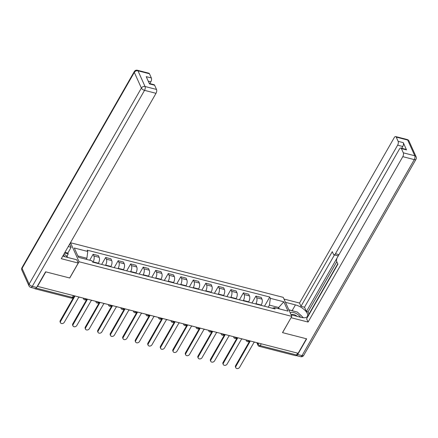 <?xml version="1.0" encoding="UTF-8"?>
<svg xmlns="http://www.w3.org/2000/svg" width="438" height="438" viewBox="0 0 438 438"><rect width="100%" height="100%" fill="white"/><g stroke="black" fill="none" stroke-linecap="round" stroke-linejoin="round"><path stroke-width="0.66" d="M69.702 244.119L70.496 242.734L79.064 261.76L291.807 316.378L282.505 332.628L306.425 338.771L298.119 353.269L37.531 286.37L45.837 271.867L69.757 278.01L79.064 261.76M291.807 316.378L283.238 297.353L70.496 242.734M34.646 288.401L34.657 288.423A1.878 0.881 -75.6 0 0 35.024 288.779A1.878 0.881 -75.6 0 0 35.719 288.45M37.411 286.096L37.531 286.37M297.626 353.143L296.575 354.977A1.878 0.881 104.4 0 1 295.612 355.683L259.247 346.349A1.878 0.881 -75.6 0 0 260.21 345.637L296.575 354.977M261.037 305.341L261.218 305.029A4.32 2.026 -75.6 0 0 261.99 299.127L261.223 297.435L255.929 296.072L256.69 297.763A4.32 2.026 104.4 0 1 255.918 303.671L255.737 303.983M251.954 303.008L255.929 296.072M248.516 302.127L248.691 301.815A4.32 2.026 -75.6 0 0 249.463 295.913L248.702 294.221L243.402 292.858L244.163 294.55A4.32 2.026 104.4 0 1 243.397 300.452L243.216 300.764M239.433 299.795L243.402 292.858M235.989 298.913L236.17 298.596A4.32 2.026 -75.6 0 0 236.942 292.694L236.175 291.002L230.881 289.644L231.642 291.336A4.32 2.026 104.4 0 1 230.87 297.238L230.695 297.55M226.906 296.581L230.881 289.644M223.468 295.694L223.648 295.382A4.32 2.026 -75.6 0 0 224.415 289.48L223.654 287.788L218.354 286.43L219.115 288.122A4.32 2.026 104.4 0 1 218.348 294.024L218.168 294.336M214.385 293.361L218.354 286.43M210.941 292.48L211.121 292.168A4.32 2.026 -75.6 0 0 211.893 286.266L211.132 284.574L205.833 283.211L206.594 284.903A4.32 2.026 104.4 0 1 205.822 290.81L205.646 291.122M201.858 290.148L205.833 283.211M198.419 289.266L198.6 288.954A4.32 2.026 -75.6 0 0 199.367 283.047L198.606 281.355L193.306 279.997L194.072 281.689A4.32 2.026 104.4 0 1 193.3 287.591L193.12 287.903M189.336 286.934L193.306 279.997M185.898 286.047L186.073 285.735A4.32 2.026 -75.6 0 0 186.845 279.833L186.084 278.141L180.784 276.783L181.546 278.475A4.32 2.026 104.4 0 1 180.774 284.377L180.598 284.689M176.81 283.72L180.784 276.783M173.371 282.833L173.552 282.521A4.32 2.026 -75.6 0 0 174.319 276.619L173.558 274.927L168.263 273.569L169.024 275.256A4.32 2.026 104.4 0 1 168.252 281.163L168.072 281.475M164.288 280.501L168.263 273.569M160.85 279.619L161.025 279.307A4.32 2.026 -75.6 0 0 161.797 273.405L161.036 271.713L155.736 270.35L156.497 272.042A4.32 2.026 104.4 0 1 155.731 277.944L155.55 278.261M151.767 277.287L155.736 270.35M148.323 276.405L148.504 276.093A4.32 2.026 -75.6 0 0 149.276 270.186L148.509 268.494L143.215 267.136L143.976 268.828A4.32 2.026 104.4 0 1 143.204 274.73L143.023 275.042M139.24 274.073L143.215 267.136M135.802 273.186L135.977 272.874A4.32 2.026 -75.6 0 0 136.749 266.972L135.988 265.28L130.688 263.922L131.449 265.614A4.32 2.026 104.4 0 1 130.683 271.516L130.502 271.828M126.719 270.854L130.688 263.922M123.275 269.972L123.456 269.66A4.32 2.026 -75.6 0 0 124.228 263.758L123.467 262.066L118.167 260.703L118.928 262.395A4.32 2.026 104.4 0 1 118.156 268.302L117.981 268.614M114.192 267.64L118.167 260.703M110.754 266.758L110.934 266.446A4.32 2.026 -75.6 0 0 111.701 260.544L110.94 258.853L105.64 257.489L106.407 259.181A4.32 2.026 104.4 0 1 105.635 265.083L105.454 265.395M101.671 264.426L105.64 257.489M98.232 263.545L98.408 263.233A4.32 2.026 -75.6 0 0 99.18 257.325L98.419 255.633L93.119 254.275L93.88 255.967A4.32 2.026 104.4 0 1 93.108 261.869L92.933 262.181M89.724 260.205L93.119 254.275M278.07 308.56L278.678 307.503L269.441 305.133L268.264 307.197M269.441 305.133L270.334 298.333L283.819 301.798L288.018 311.117L274.527 307.651L272.299 308.232M270.334 298.333L269.742 297.03L87.189 250.164L87.775 251.467L74.285 248.001L78.484 257.32L91.969 260.785L92.56 262.088L275.113 308.954L274.527 307.651M86.281 259.323L86.888 258.267L77.865 255.951M279.291 308.878L278.678 307.503L283.819 301.798M264.481 306.222L269.742 297.03M87.775 251.467L86.888 258.267M249.589 340.89A1.878 1.429 155.7 0 0 250.191 341.202L235.912 366.371A2.157 1.643 155.7 0 0 235.792 367.734A2.157 1.643 155.7 0 0 237.604 368.572A2.157 1.643 155.7 0 0 239.608 367.323L254.122 342.215A1.878 1.429 155.7 0 0 255.069 342.22M235.792 367.734L235.469 367.011A2.157 1.643 -24.3 0 1 235.589 365.653L249.715 340.988M237.062 337.676A1.878 1.429 155.7 0 0 237.664 337.988L223.391 363.157A2.157 1.643 155.7 0 0 223.27 364.52A2.157 1.643 155.7 0 0 225.083 365.358A2.157 1.643 155.7 0 0 227.081 364.104L241.601 338.996A1.878 1.429 155.7 0 0 242.548 339.001M223.27 364.52L222.942 363.797A2.157 1.643 -24.3 0 1 223.068 362.434L237.188 337.775M224.541 334.462A1.878 1.429 155.7 0 0 225.143 334.774L210.87 359.943A2.157 1.643 155.7 0 0 210.744 361.301A2.157 1.643 155.7 0 0 212.561 362.144A2.157 1.643 155.7 0 0 214.56 360.89L229.079 335.782A1.878 1.429 155.7 0 0 230.021 335.787M210.744 361.301L210.421 360.584A2.157 1.643 -24.3 0 1 210.541 359.22L224.667 334.561M285.477 302.329L295.442 304.886A10.561 4.719 29.8 0 1 304.766 310.109A10.561 4.719 29.8 0 1 307.416 316.373A10.561 4.719 29.8 0 1 301.065 317.364L291.1 314.807M296.137 355.525A2.814 1.319 -75.6 0 0 296.247 355.563A2.814 1.319 -75.6 0 0 297.692 354.501L306.666 338.831L282.581 332.65L291.095 317.621M291.139 317.714L308.078 322.061L306.6 318.787L337.901 264.141L336.723 261.535A2.814 1.319 -75.6 0 1 337.227 257.686L399.401 149.117A2.814 1.319 -75.6 0 1 400.852 148.055L405.993 149.374A2.814 1.319 104.4 0 1 406.541 149.916L403.272 142.646A2.814 1.319 104.4 0 1 402.768 146.5L401.745 148.285M337.758 263.829L308.21 315.426L308.352 315.738M336.795 261.694L308.04 311.9L309.004 314.035M308.04 311.9L306.436 311.484L304.514 307.213L300.977 306.31L299.504 303.036L394.233 137.636A2.814 1.319 -75.6 0 1 395.684 136.574A2.814 1.319 -75.6 0 1 396.231 137.11L398.131 141.326L403.272 142.646M284.005 299.055L299.504 303.036M308.078 322.061L402.801 156.662A2.814 1.319 -75.6 0 0 403.305 152.813L401.405 148.597A2.814 1.319 -75.6 0 0 400.852 148.055M402.768 146.5L397.627 145.181L335.453 253.744A2.814 1.319 -75.6 0 1 334.002 254.806A2.814 1.319 -75.6 0 1 333.449 254.27L332.278 251.658L300.977 306.31M397.627 145.181A2.814 1.319 -75.6 0 0 398.131 141.326M337.036 258.059L306.436 311.484M338.771 254.982A2.814 1.319 104.4 0 1 337.534 255.715L334.002 254.806M334.457 254.927L304.514 307.213M288.839 309.797L292.146 310.641L295.442 304.886M302.379 316.811A10.561 4.719 29.8 0 0 300.205 314.758M293.871 311.183A10.561 4.719 29.8 0 0 292.146 310.641M62.842 256.006A10.561 4.719 29.8 0 0 65.361 256.854L76.759 259.778L78.232 263.052L61.293 258.705L156.021 93.305L144.54 90.354L32.286 286.359L36.622 287.47L45.596 271.806L69.68 277.988L78.232 263.052M68.251 246.561L71.137 247.3L69.68 244.065M67.353 256.936L66.987 256.131L68.24 253.941L67.841 253.054L71.137 247.3M149.829 83.603L150.847 81.818L148.241 81.15M149.451 73.754L137.97 70.808A2.814 1.319 -75.6 0 0 137.422 70.266L148.898 73.212A2.814 1.319 104.4 0 1 149.451 73.754L151.351 77.969A2.814 1.319 104.4 0 1 150.847 81.818M149.281 83.466L154.072 84.698A2.814 1.319 104.4 0 1 154.625 85.235L156.525 89.451A2.814 1.319 104.4 0 1 156.021 93.305M151.351 77.969L146.215 76.65L149.484 83.921L154.625 85.235M36.622 287.47A2.814 1.319 104.4 0 1 35.171 288.538L30.841 287.421A2.814 1.319 -75.6 0 0 32.286 286.359A2.814 1.259 -150.2 0 1 29.132 284.076L141.381 88.071L134.313 72.374L22.059 268.379L29.132 284.076A2.814 2.146 -24.3 0 0 28.974 285.85A2.814 2.814 0 0 0 30.841 287.421M64.955 252.315L67.841 253.054M68.24 253.941L64.561 253M66.987 256.131L66.313 255.956M300.446 317.211A6.099 2.727 29.8 0 0 295.294 313.077A6.099 2.727 29.8 0 0 290.241 312.902M297.188 316.373A4.177 1.867 29.8 0 0 291.303 314.862M288.888 309.901L297.369 312.08L303.386 317.758M64.736 256.679A6.099 2.727 29.8 0 0 63.4 255.025M64.079 253.843L67.978 257.528M212.019 331.243A1.878 1.429 155.7 0 0 212.622 331.555L198.343 356.729A2.157 1.643 155.7 0 0 198.222 358.087A2.157 1.643 155.7 0 0 200.035 358.93A2.157 1.643 155.7 0 0 202.038 357.676L216.553 332.568A1.878 1.429 155.7 0 0 217.5 332.573M198.222 358.087L197.894 357.364A2.157 1.643 -24.3 0 1 198.02 356.006L212.14 331.342M199.493 328.029A1.878 1.429 155.7 0 0 200.095 328.341L185.821 353.51A2.157 1.643 155.7 0 0 185.696 354.873A2.157 1.643 155.7 0 0 187.513 355.711A2.157 1.643 155.7 0 0 189.512 354.457L204.031 329.354A1.878 1.429 155.7 0 0 204.973 329.354M185.696 354.873L185.373 354.15A2.157 1.643 -24.3 0 1 185.493 352.793L199.619 328.128M186.971 324.815A1.878 1.429 155.7 0 0 187.573 325.127L173.295 350.296A2.157 1.643 155.7 0 0 173.174 351.659A2.157 1.643 155.7 0 0 174.986 352.497A2.157 1.643 155.7 0 0 176.99 351.243L191.505 326.135A1.878 1.429 155.7 0 0 192.452 326.14M173.174 351.659L172.851 350.937A2.157 1.643 -24.3 0 1 172.972 349.573L187.097 324.914M174.444 321.601A1.878 1.429 155.7 0 0 175.047 321.914L160.773 347.082A2.157 1.643 155.7 0 0 160.653 348.44A2.157 1.643 155.7 0 0 162.465 349.283A2.157 1.643 155.7 0 0 164.464 348.029L178.983 322.921A1.878 1.429 155.7 0 0 179.925 322.926M160.653 348.44L160.324 347.723A2.157 1.643 -24.3 0 1 160.445 346.359L174.57 321.7M161.923 318.382A1.878 1.429 155.7 0 0 162.525 318.694L148.247 343.868A2.157 1.643 155.7 0 0 148.126 345.226A2.157 1.643 155.7 0 0 149.938 346.069A2.157 1.643 155.7 0 0 151.942 344.815L166.456 319.707A1.878 1.429 155.7 0 0 167.404 319.713M148.126 345.226L147.803 344.503A2.157 1.643 -24.3 0 1 147.924 343.146L162.049 318.481M149.396 315.168A1.878 1.429 155.7 0 0 149.999 315.48L135.725 340.649A2.157 1.643 155.7 0 0 135.605 342.012A2.157 1.643 155.7 0 0 137.417 342.85A2.157 1.643 155.7 0 0 139.415 341.596L153.935 316.493A1.878 1.429 155.7 0 0 154.882 316.493M135.605 342.012L135.276 341.29A2.157 1.643 -24.3 0 1 135.402 339.932L149.522 315.267M136.875 311.955A1.878 1.429 155.7 0 0 137.477 312.267L123.198 337.435A2.157 1.643 155.7 0 0 123.078 338.798A2.157 1.643 155.7 0 0 124.89 339.636A2.157 1.643 155.7 0 0 126.894 338.382L141.414 313.274A1.878 1.429 155.7 0 0 142.355 313.28M123.078 338.798L122.755 338.076A2.157 1.643 -24.3 0 1 122.875 336.712L137.001 312.053M124.354 308.741A1.878 1.429 155.7 0 0 124.956 309.053L110.677 334.221A2.157 1.643 155.7 0 0 110.557 335.579A2.157 1.643 155.7 0 0 112.369 336.422A2.157 1.643 155.7 0 0 114.373 335.169L128.887 310.06A1.878 1.429 155.7 0 0 129.834 310.066M110.557 335.579L110.228 334.862A2.157 1.643 -24.3 0 1 110.354 333.499L124.474 308.839M111.827 305.521A1.878 1.429 155.7 0 0 112.429 305.834L98.156 331.002A2.157 1.643 155.7 0 0 98.03 332.365A2.157 1.643 155.7 0 0 99.848 333.203A2.157 1.643 155.7 0 0 101.846 331.955L116.366 306.846A1.878 1.429 155.7 0 0 117.307 306.852M98.03 332.365L97.707 331.643A2.157 1.643 -24.3 0 1 97.827 330.285L111.953 305.62M99.306 302.308A1.878 1.429 155.7 0 0 99.908 302.62L85.629 327.788A2.157 1.643 155.7 0 0 85.509 329.152A2.157 1.643 155.7 0 0 87.321 329.989A2.157 1.643 155.7 0 0 89.325 328.735L103.839 303.633A1.878 1.429 155.7 0 0 104.786 303.633M85.509 329.152L85.186 328.429A2.157 1.643 -24.3 0 1 85.306 327.066L99.431 302.406M86.779 299.094A1.878 1.429 155.7 0 0 87.381 299.406L73.108 324.574A2.157 1.643 155.7 0 0 72.982 325.932A2.157 1.643 155.7 0 0 74.799 326.775A2.157 1.643 155.7 0 0 76.798 325.522L91.318 300.413A1.878 1.429 155.7 0 0 92.259 300.419M72.982 325.932L72.659 325.215A2.157 1.643 -24.3 0 1 72.779 323.852L86.905 299.192M74.257 295.88A1.878 1.429 155.7 0 0 74.86 296.192L60.581 321.361A2.157 1.643 155.7 0 0 60.46 322.718A2.157 1.643 155.7 0 0 62.273 323.562A2.157 1.643 155.7 0 0 64.276 322.308L78.791 297.199A1.878 1.429 155.7 0 0 79.738 297.205M60.46 322.718L60.137 321.996A2.157 1.643 -24.3 0 1 60.258 320.638L74.383 295.978M84.167 298.344A1.878 0.838 29.8 0 0 85.711 299.165A1.878 0.838 29.8 0 0 86.823 299.023A1.878 1.878 0 0 1 83.505 298.831A1.878 1.429 155.7 0 1 83.423 298.152M96.694 301.558A1.878 0.838 29.8 0 0 98.238 302.384A1.878 0.838 29.8 0 0 99.344 302.236A1.878 1.878 0 0 1 96.026 302.045A1.878 1.429 155.7 0 1 95.944 301.366M109.215 304.771A1.878 0.838 29.8 0 0 110.759 305.598A1.878 0.838 29.8 0 0 111.871 305.456A1.878 1.878 0 0 1 108.547 305.259A1.878 1.429 155.7 0 1 108.471 304.58M121.737 307.985A1.878 0.838 29.8 0 0 123.286 308.812A1.878 0.838 29.8 0 0 124.392 308.67A1.878 1.878 0 0 1 121.074 308.472A1.878 1.429 155.7 0 1 120.992 307.794M134.263 311.204A1.878 0.838 29.8 0 0 135.807 312.026A1.878 0.838 29.8 0 0 136.919 311.883A1.878 1.878 0 0 1 133.595 311.692A1.878 1.429 155.7 0 1 133.519 311.013M146.785 314.418A1.878 0.838 29.8 0 0 148.334 315.245A1.878 0.838 29.8 0 0 149.44 315.097A1.878 1.878 0 0 1 146.122 314.906A1.878 1.429 155.7 0 1 146.04 314.227M159.312 317.632A1.878 0.838 29.8 0 0 160.856 318.459A1.878 0.838 29.8 0 0 161.967 318.316A1.878 1.878 0 0 1 158.644 318.119A1.878 1.429 155.7 0 1 158.567 317.44M171.833 320.846A1.878 0.838 29.8 0 0 173.382 321.673A1.878 0.838 29.8 0 0 174.488 321.53A1.878 1.878 0 0 1 171.17 321.333A1.878 1.429 155.7 0 1 171.088 320.66M184.36 324.065A1.878 0.838 29.8 0 0 185.904 324.892A1.878 0.838 29.8 0 0 187.01 324.744M196.881 327.279A1.878 0.838 29.8 0 0 198.425 328.106A1.878 0.838 29.8 0 0 199.536 327.958A1.878 1.878 0 0 1 196.213 327.766A1.878 1.429 155.7 0 1 196.136 327.087M209.408 330.493A1.878 0.838 29.8 0 0 210.952 331.32A1.878 0.838 29.8 0 0 212.058 331.177M221.929 333.712A1.878 0.838 29.8 0 0 223.473 334.533A1.878 0.838 29.8 0 0 224.584 334.391A1.878 1.878 0 0 1 221.261 334.199A1.878 1.429 155.7 0 1 221.185 333.521M234.45 336.926A1.878 0.838 29.8 0 0 236 337.753A1.878 0.838 29.8 0 0 237.106 337.605A1.878 1.878 0 0 1 233.788 337.413A1.878 1.429 155.7 0 1 233.706 336.734M246.977 340.14A1.878 0.838 29.8 0 0 248.521 340.967A1.878 0.838 29.8 0 0 249.633 340.824A1.878 1.878 0 0 1 246.309 340.627A1.878 1.429 155.7 0 1 246.233 339.948M257.533 342.85L258.108 344.115A1.878 0.838 29.8 0 0 260.21 345.637L261.262 343.808M258.666 343.14L258.108 344.115A1.878 1.429 -24.3 0 0 257.998 345.297A1.878 1.878 0 0 0 259.247 346.349M93.108 261.869L98.408 263.233M105.635 265.083L110.934 266.446M118.156 268.302L123.456 269.66M130.683 271.516L135.977 272.874M143.204 274.73L148.504 276.093M155.731 277.944L161.025 279.307M168.252 281.163L173.552 282.521M180.774 284.377L186.073 285.735M193.3 287.591L198.6 288.954M205.822 290.81L211.121 292.168M218.348 294.024L223.648 295.382M230.87 297.238L236.17 298.596M243.397 300.452L248.691 301.815M255.918 303.671L261.218 305.029M106.407 259.181L111.701 260.544M118.928 262.395L124.228 263.758M131.449 265.614L136.749 266.972M143.976 268.828L149.276 270.186M156.497 272.042L161.797 273.405M169.024 275.256L174.319 276.619M181.546 278.475L186.845 279.833M194.072 281.689L199.367 283.047M206.594 284.903L211.893 286.266M219.115 288.122L224.415 289.48M231.642 291.336L236.942 292.694M244.163 294.55L249.463 295.913M256.69 297.763L261.99 299.127M93.88 255.967L99.18 257.325M208.658 330.301A1.878 1.429 155.7 0 0 208.74 330.98A1.878 1.878 0 0 0 212.063 331.177M183.615 323.874A1.878 1.429 155.7 0 0 183.692 324.553A1.878 1.878 0 0 0 187.015 324.744M73.403 295.579L72.358 297.407A1.878 0.838 29.8 0 0 73.485 297.232L74.301 295.809M36.157 288.116L72.358 297.407A1.878 0.881 -75.6 0 1 71.389 298.119A1.878 1.878 0 0 0 73.485 297.232M235.912 366.371L235.589 365.653M223.391 363.157L223.068 362.434M210.87 359.943L210.541 359.22M406.541 149.916L401.405 148.597M403.305 152.813L414.786 155.758L407.712 140.061L396.231 137.11M297.692 354.501L302.028 355.612L414.282 159.607L402.801 156.662M335.453 253.744L338.968 254.648M414.786 155.758A2.814 1.319 104.4 0 1 414.282 159.607A2.814 1.259 -150.2 0 0 415.974 159.344A2.814 2.814 0 0 0 416.1 156.788A2.814 2.146 155.7 0 0 414.786 155.758M407.712 140.061A2.814 2.146 -24.3 0 1 409.026 141.091A2.814 2.814 0 0 0 407.159 139.519A2.814 1.319 104.4 0 1 407.712 140.061M415.974 159.344L303.726 355.349A2.814 1.259 -150.2 0 1 302.028 355.612A2.814 1.319 104.4 0 1 300.577 356.674L296.247 355.563M137.422 70.266A2.814 2.814 0 0 0 134.274 71.597A2.814 1.259 -150.2 0 0 134.313 72.374A2.814 2.146 -24.3 0 1 137.97 70.808L145.044 86.505L156.525 89.451M145.044 86.505A2.814 2.146 155.7 0 0 141.381 88.071A2.814 1.259 -150.2 0 0 144.54 90.354A2.814 1.319 -75.6 0 0 145.044 86.505M21.9 270.153A2.814 2.146 155.7 0 1 22.059 268.379A2.814 1.259 -150.2 0 1 22.026 267.596A2.814 2.814 0 0 0 21.9 270.153L28.974 285.85M198.343 356.729L198.02 356.006M185.821 353.51L185.493 352.793M173.295 350.296L172.972 349.573M160.773 347.082L160.445 346.359M148.247 343.868L147.924 343.146M135.725 340.649L135.402 339.932M123.198 337.435L122.875 336.712M110.677 334.221L110.354 333.499M98.156 331.002L97.827 330.285M85.629 327.788L85.306 327.066M73.108 324.574L72.779 323.852M60.581 321.361L60.258 320.638M245.975 339.883L246.309 340.627M233.454 336.669L233.788 337.413M220.927 333.455L221.261 334.199M208.406 330.236L208.74 330.98M195.879 327.022L196.213 327.766M183.358 323.808L183.692 324.553M170.831 320.594L171.17 321.333M158.31 317.375L158.644 318.119M145.783 314.161L146.122 314.906M133.262 310.947L133.595 311.692M120.74 307.728L121.074 308.472M108.213 304.514L108.547 305.259M95.692 301.3L96.026 302.045M83.165 298.086L83.505 298.831M71.389 298.119L35.024 288.779M257.998 345.297L256.81 342.664M416.1 156.788L409.026 141.091M407.159 139.519L395.684 136.574M300.577 356.674A2.814 2.814 0 0 0 303.726 355.349M134.274 71.597L22.026 267.596"/></g></svg>
